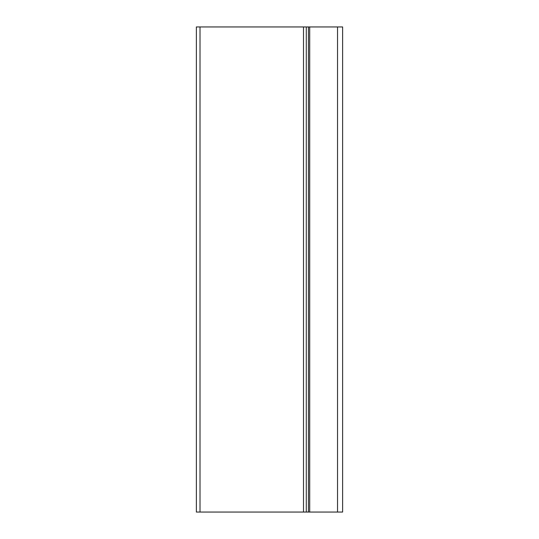 <?xml version="1.0" encoding="UTF-8"?>
<svg xmlns="http://www.w3.org/2000/svg" width="539" height="539" viewBox="0 0 539 539"><rect width="100%" height="100%" fill="white"/><g stroke="black" fill="none" stroke-linecap="round" stroke-linejoin="round"><path stroke-width="0.81" d="M303.504 512.05L196.371 512.05L196.371 26.95L303.504 26.95L303.504 512.05L342.629 512.05L342.629 26.95L342.629 512.05M306.287 512.05L306.287 26.95L303.504 26.95M306.287 26.95L308.429 26.95L308.429 512.05M342.629 26.95L308.429 26.95M200.009 512.05L200.009 26.95M309.703 26.95L309.703 512.05M337.535 26.95L337.535 512.05"/></g></svg>
